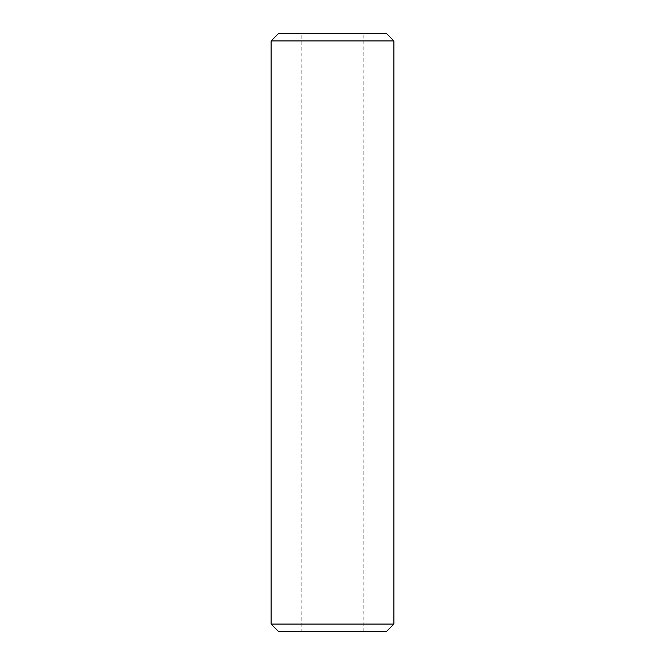 <?xml version="1.0" encoding="UTF-8"?>
<svg xmlns="http://www.w3.org/2000/svg" width="665" height="665" viewBox="0 0 665 665"><rect width="100%" height="100%" fill="white"/><g stroke="black" fill="none" stroke-linecap="round" stroke-linejoin="round"><path stroke-width="0.5" stroke-dasharray="3.33 2.49" d="M301.81 631.75L363.19 631.75L301.81 631.75L301.81 33.25L363.19 33.25L301.81 33.25M278.785 631.75L386.215 631.75M271.112 624.078L393.888 624.078M271.112 40.922L393.888 40.922M278.785 33.25L386.215 33.25M363.19 631.75L363.19 33.25"/><path stroke-width="1" d="M386.215 631.75L278.785 631.75L271.112 624.078L393.888 624.078L386.215 631.75M393.888 40.922L271.112 40.922L278.785 33.25L386.215 33.25L393.888 40.922L393.888 624.078M271.112 40.922L271.112 624.078"/></g></svg>
